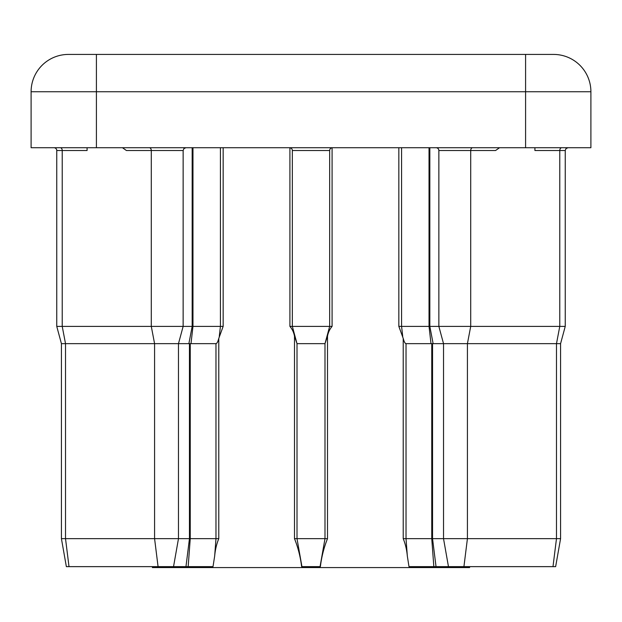 <?xml version="1.0" encoding="UTF-8"?>
<svg xmlns="http://www.w3.org/2000/svg" width="622" height="622" viewBox="0 0 622 622"><rect width="100%" height="100%" fill="white"/><g stroke="black" fill="none" stroke-linecap="round" stroke-linejoin="round"><path stroke-width="0.93" d="M53.959 147.725A2.799 2.799 0 0 1 56.758 150.524L56.758 326.394L223.158 326.394L218.781 338.391L218.781 538.652C216.612 543.97 215.243 549.755 214.676 556.014L213.012 566.642L66.36 566.642L61.422 538.652L61.422 343.655L56.758 326.394M436.061 147.725A2.799 2.799 0 0 1 438.86 150.524L438.86 326.394L565.242 326.394L565.242 150.524L534.92 150.524L534.92 147.725M560.577 538.652L560.577 343.655L560.577 538.652L555.64 566.642L560.577 538.652L555.64 566.642L448.462 566.642L443.525 538.652L443.525 343.655L438.86 326.394L429.833 326.394L433.13 343.655L406.026 343.655L406.026 538.652L560.577 538.652L560.577 343.655L433.13 343.655M469.61 566.642L469.61 567.575L152.39 567.575L152.39 566.642M448.462 566.642L408.988 566.642L407.324 556.014C406.757 549.755 405.388 543.97 403.219 538.652L406.026 538.652L407.324 556.014M403.219 538.652L403.219 338.391L398.842 326.394L429.833 326.394L429.833 147.725M294.494 538.652L294.494 336.144C293.755 332.335 292.231 329.085 289.914 326.394L332.086 326.394C329.761 329.1 328.237 332.35 327.506 336.144L327.506 538.652C323.961 547.469 321.582 556.799 320.377 566.642L301.623 566.642C300.418 556.783 298.039 547.453 294.494 538.652L297.005 538.652L297.005 343.655L324.995 343.655L324.995 538.652L327.506 538.652M590.9 147.725L31.1 147.725L31.1 91.745A37.32 37.32 0 0 1 68.42 54.425L553.58 54.425A37.32 37.32 0 0 1 590.9 91.745L590.9 147.725M499.528 147.725L495.571 150.524L470.714 150.524A2.799 1.983 90 0 1 472.689 147.725M192.968 147.725L192.968 326.394L190.993 343.655L61.422 343.655M61.422 538.652L178.475 538.652L178.475 343.655L183.14 326.394L183.14 150.524L126.429 150.524L122.472 147.725M87.08 147.725L87.08 150.524L56.758 150.524M324.995 343.655L329.66 326.394L329.66 150.524L292.34 150.524L292.34 326.394L297.005 343.655M173.538 566.642L178.475 538.652L218.781 538.652M190.993 343.655L215.974 343.655C216.954 343.507 217.894 341.758 218.781 338.391M301.942 566.642L297.005 538.652L324.995 538.652L320.058 566.642M294.494 336.144L296.951 343.445M325.049 343.445L327.506 336.144M403.219 338.391C404.106 341.758 405.046 343.507 406.026 343.655M332.459 147.725A2.799 2.799 0 0 0 329.66 150.524M289.541 147.725A2.799 2.799 0 0 1 292.34 150.524A2.799 2.799 0 0 0 289.541 147.725M60.241 147.725A2.799 1.983 -90 0 1 62.223 150.524L62.223 326.394L65.52 343.655L65.52 538.652L69.011 566.642M463.926 566.642L467.417 538.652L467.417 343.655L470.714 326.394L470.714 150.524L438.86 150.524M398.842 326.394L398.842 147.725M332.086 147.748L332.086 326.394M289.914 326.394L289.914 147.748M223.158 147.725L223.158 326.394M525.59 147.725L525.59 91.745L96.41 91.745L96.41 147.725M96.41 54.425L96.41 91.745L31.1 91.745M553.58 54.425A37.32 37.32 0 0 1 590.9 91.745L525.59 91.745L525.59 54.425M158.074 566.642L154.583 538.652L154.583 343.655L151.286 326.394L151.286 150.524A2.799 1.983 90 0 0 149.311 147.725M219.278 336.432L220.421 326.394L220.421 147.725M188.87 343.655L192.167 326.394L192.167 147.725M190.246 343.655L190.246 538.652L188.163 566.642M214.676 556.014L215.974 538.652L215.974 343.655M185.962 566.642L189.453 538.652L189.453 343.655M431.007 343.655L429.032 326.394L429.032 147.725M401.579 147.725L401.579 326.394L402.722 336.432M552.989 566.642L556.48 538.652L556.48 343.655L559.777 326.394L559.777 150.524A2.799 1.983 90 0 1 561.759 147.725M433.837 566.642L431.754 538.652L431.754 343.655M432.547 343.655L432.547 538.652L436.038 566.642M565.242 150.524L565.242 326.394L560.577 343.655L565.242 326.394L565.242 150.524L566.043 148.557L568.042 147.725L566.043 148.557L565.242 150.524L566.043 148.557L568.042 147.725M183.14 150.524L183.949 148.557L185.939 147.725"/></g></svg>
